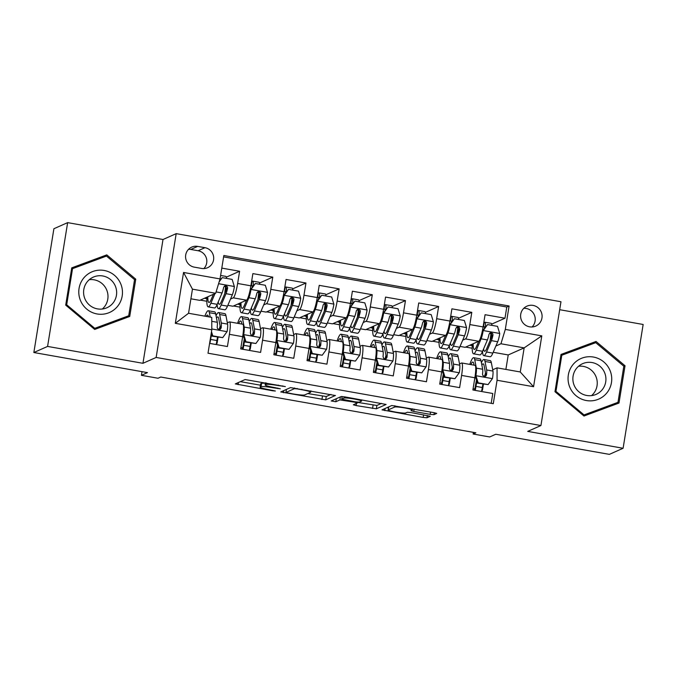 <?xml version="1.0" encoding="UTF-8"?>
<svg xmlns="http://www.w3.org/2000/svg" width="677" height="677" viewBox="0 0 677 677"><rect width="100%" height="100%" fill="white"/><g stroke="black" fill="none" stroke-linecap="round" stroke-linejoin="round"><path stroke-width="1.02" d="M285.364 386.584L245.074 379.552L235.317 383.901L272.679 390.798L275.361 391.01L268.955 389.673A10.697 1.041 -170.8 0 1 260.12 387.193A10.697 1.041 -170.8 0 1 260.264 387.066L261.068 386.702A10.697 1.041 -170.8 0 1 273.212 387.786L280.346 388.81L273.973 387.447A10.697 1.041 -170.8 0 1 265.139 384.968A10.697 1.041 -170.8 0 1 265.274 384.841L266.086 384.477A10.697 1.041 -170.8 0 1 278.23 385.551L285.364 386.584M533.078 305.412A10.9 10.73 66.1 0 0 520.681 317.411A10.9 10.73 66.1 0 0 535.769 326.077A10.9 10.73 66.1 0 0 533.078 305.412M532.054 326.974A10.9 10.73 66.1 0 0 523.77 308.314M430.166 414.332L433.957 414.671L436.733 413.419L433.965 412.648L391.755 405.515L381.997 409.864L423.184 417.438L426.975 417.768L430.31 416.27L411.108 412.589L407.309 412.251L405.684 412.97A8.945 0.872 -170.8 0 1 396.18 412.183A8.945 0.872 -170.8 0 1 388.141 410A8.945 0.872 -170.8 0 1 388.26 409.89L394.649 407.055A8.945 0.872 -170.8 0 1 404.152 407.842A8.945 0.872 -170.8 0 1 412.191 410.025A8.945 0.872 -170.8 0 1 412.073 410.135L410.964 410.651L413.723 411.421L430.166 414.332L430.538 412.039M47.585 346.421L142.949 363.304L163.005 239.506L67.641 222.631L47.585 346.421L33.85 352.522L147.459 372.629L141.417 375.312L158.003 378.248L160.745 377.03L475.872 432.798L473.121 434.016L489.708 436.953L495.75 434.262L609.359 454.369L623.102 448.267L643.15 324.478L559.684 309.702M142.949 363.304L156.142 357.448L540.923 425.537L527.73 431.393L623.102 448.267M335.428 395.546L290.492 387.591L280.743 391.941L325.713 399.853L335.437 395.444M344.915 396.891L386.102 404.457L376.344 408.815L356.11 405.565L353.352 404.795L357.371 402.959L354.613 402.189L339.913 399.921L335.809 401.74L331.222 400.962L341.123 396.553L344.915 396.891M33.85 352.522L53.898 228.733L67.641 222.631M491.663 324.131L504.974 318.224L485.079 314.695L483.099 326.915L469.83 324.562A13.625 2.006 100 0 1 465.463 338.923L462.704 340.15M458.49 318.266L471.81 312.351L451.906 308.83L449.926 321.042L436.657 318.689A13.625 2.006 100 0 1 432.29 333.05L429.531 334.277M425.317 312.393L438.637 306.478L418.733 302.957L416.753 315.169L403.492 312.825A13.625 2.006 100 0 1 399.125 327.186L396.367 328.404M392.152 306.52L405.464 300.613L385.56 297.085L383.588 309.304L370.319 306.952A13.625 2.006 100 0 1 365.952 321.313L363.194 322.54M358.979 300.656L372.299 294.74L352.395 291.22L350.415 303.431L337.146 301.079A13.625 2.006 100 0 1 332.779 315.44L330.021 316.667M325.806 294.783L339.126 288.867L319.222 285.347L317.242 297.558L303.973 295.214A13.625 2.006 100 0 1 299.606 309.575L296.848 310.794M292.633 288.91L305.953 283.003L286.049 279.474L284.069 291.694L270.808 289.341A13.625 2.006 100 0 1 266.442 303.702L263.683 304.929M259.469 283.045L272.78 277.13L252.876 273.61L250.905 285.821A13.625 2.006 100 0 1 246.538 300.182L232.913 306.232L227.836 305.327M209.599 343.383L227.421 346.539L229.401 334.328A13.625 2.006 100 0 0 229.571 321.888A13.625 2.006 100 0 0 229.368 321.922L227.337 322.827M229.571 321.888L242.84 324.241A13.625 2.006 100 0 1 242.662 336.681L240.69 348.892L260.594 352.412L262.566 340.201A13.625 2.006 100 0 0 262.744 327.761A13.625 2.006 100 0 0 262.541 327.795L260.501 328.692M262.744 327.761L276.013 330.105A13.625 2.006 -80 0 1 275.835 342.545L273.855 354.756L293.759 358.277L295.739 346.065A13.625 2.006 100 0 0 295.917 333.634A13.625 2.006 100 0 0 295.705 333.659L293.674 334.565M295.917 333.634L309.186 335.978A13.625 2.006 -80 0 1 309.008 348.418L307.028 360.629L326.932 364.15L328.912 351.938A13.625 2.006 100 0 0 329.09 339.499A13.625 2.006 100 0 0 328.878 339.532L326.847 340.438M329.09 339.499L342.35 341.851A13.625 2.006 -80 0 1 342.181 354.283L340.201 366.502L360.105 370.023L362.077 357.811A13.625 2.006 100 0 0 362.254 345.372A13.625 2.006 100 0 0 362.051 345.405L360.02 346.302M362.254 345.372L375.523 347.716A13.625 2.006 -80 0 1 375.346 360.156L373.374 372.367L393.269 375.887L395.25 363.676A13.625 2.006 100 0 0 395.427 351.245A13.625 2.006 100 0 0 395.224 351.27L393.185 352.175M395.427 351.245L408.696 353.589A13.625 2.006 -80 0 1 408.519 366.029L406.538 378.24L426.442 381.76L428.423 369.549A13.625 2.006 100 0 0 428.6 357.109A13.625 2.006 100 0 0 428.389 357.143L426.358 358.048M428.6 357.109L441.869 359.462A13.625 2.006 -80 0 1 441.692 371.893L439.712 384.113L459.615 387.633L461.596 375.422A13.625 2.006 100 0 0 461.765 362.982A13.625 2.006 100 0 0 461.562 363.016L459.531 363.913M483.099 326.915A13.625 2.006 -80 0 1 478.732 341.267L465.107 347.318L460.03 346.421M449.926 321.042A13.625 2.006 -80 0 1 445.559 335.403L431.934 341.453L426.857 340.548M416.753 315.169A13.625 2.006 -80 0 1 412.395 329.53L398.761 335.58L393.684 334.683M383.588 309.304A13.625 2.006 -80 0 1 379.222 323.657L365.597 329.707L360.511 328.81M350.415 303.431A13.625 2.006 -80 0 1 346.049 317.792L332.424 323.843L327.346 322.937M318.63 298.853A6.305 0.931 -80 0 0 318.3 297.237A6.305 0.931 -80 0 0 318.207 297.254L317.251 297.525A13.625 2.006 -80 0 1 312.876 311.919L299.251 317.97L294.173 317.073M284.069 291.694A13.625 2.006 -80 0 1 279.711 306.046L266.078 312.097L261 311.2M194.307 267.144L201.611 268.439A10.561 10.392 66.1 0 0 213.619 256.811A10.561 10.392 66.1 0 0 204.97 247.689L197.667 246.403A10.561 10.392 66.1 0 0 185.659 258.022A10.561 10.392 66.1 0 0 194.307 267.144M156.142 357.448L176.189 233.65L560.971 301.747L540.923 425.537M504.974 318.224L506.794 307.011L509.104 305.987L223.833 255.508L220.042 278.924L215.675 293.285L199.74 300.36L190.897 298.794M509.104 305.987L505.304 329.411L541.795 335.868L533.561 386.719L497.07 380.262L493.279 403.687L208.008 353.199L211.799 329.784L175.318 323.327L183.552 272.467L220.042 278.924M226.296 277.172L239.616 271.257L237.635 283.468A13.625 2.006 100 0 1 233.269 297.829L230.51 299.056M491.197 403.314L492.788 393.498L472.884 389.977L474.865 377.766A13.625 2.006 -80 0 0 475.034 365.326L461.765 362.982M272.78 277.13L270.808 289.341M305.953 283.003L303.973 295.214M339.126 288.867L337.146 301.079M372.299 294.74L370.319 306.952M405.464 300.613L403.492 312.825M438.637 306.478L436.657 318.689M471.81 312.351L469.83 324.562M506.794 307.011L223.605 256.896M239.616 271.257L221.794 268.109M505.888 369.422L508.224 354.951L524.159 347.876L500.946 343.764L495.877 346.015M508.224 354.951L493.194 352.294M215.675 293.285L192.454 289.172L188.553 313.265L211.774 317.378L211.799 329.784M163.005 239.506L176.189 233.65M473.392 432.358L473.121 434.016M142.009 371.665L141.417 375.312M492.695 369.786L497.045 367.856L520.258 371.969L524.159 347.876L541.795 335.868M432.493 341.208L439.009 342.359M399.32 335.335L405.836 336.486M366.147 329.462L372.663 330.621M332.974 323.598L339.499 324.748M299.809 317.725L306.326 318.875M266.636 311.852L273.153 313.011M233.463 305.987L239.98 307.138M200.29 300.114L206.815 301.265M465.658 347.073L472.182 348.232M225.356 292.236L226.279 286.523M204.412 298.286L206.832 298.709M216.327 343.704L217.072 343.374L218.062 337.231M219.306 329.572L219.534 328.184M216.42 343.256L217.072 343.374M237.585 304.151L240.005 304.582M258.521 298.108L259.452 292.396M250.321 289.028L250.845 289.121M249.5 349.569L250.245 349.239L251.235 343.104M252.479 335.445L252.699 334.057M240.902 347.589L242.628 347.893M249.593 349.129L250.245 349.239M282.766 355.002L283.409 355.112L284.408 348.977M285.643 341.318L285.872 339.93M274.067 353.462L275.801 353.766M282.673 355.442L283.409 355.112M291.694 303.973L292.616 298.261M283.494 294.901L284.018 294.986M270.758 310.024L273.178 310.455M315.931 360.866L316.582 360.985L317.581 354.841M318.816 347.183L319.045 345.795M307.24 359.326L308.974 359.639M315.837 361.315L316.582 360.985M324.867 309.846L325.789 304.134M316.667 300.766L317.183 300.859M303.931 315.897L306.351 316.32M349.104 366.739L349.755 366.849L350.745 360.714M351.989 353.055L352.209 351.668M340.413 365.199L342.139 365.504M349.01 367.179L349.755 366.849M358.04 315.719L358.962 310.007M349.84 306.639L350.356 306.732M337.095 321.761L339.515 322.193M382.277 372.612L382.928 372.722L383.918 366.587M385.162 358.928L385.382 357.541M373.577 371.072L375.312 371.377M382.183 373.052L382.928 372.722M391.204 321.583L392.135 315.871M383.004 312.512L383.529 312.596M370.268 327.634L372.688 328.066M415.45 378.477L416.093 378.595L417.091 372.452M418.327 364.793L418.555 363.405M406.75 376.937L408.485 377.25M415.356 378.925L416.093 378.595M424.377 327.456L425.3 321.744M416.177 318.376L416.702 318.469M403.441 333.507L405.861 333.93M448.614 384.35L449.266 384.46L450.264 378.325M451.5 370.666L451.728 369.278M439.923 382.81L441.658 383.114M448.521 384.79L449.266 384.46M457.55 333.329L458.473 327.617M449.35 324.249L449.866 324.342M436.614 339.372L439.034 339.803M481.787 390.223L482.439 390.333L483.429 384.197M484.673 376.539L484.893 375.151M473.096 388.683L474.822 388.987M497.07 380.262L497.045 367.856M481.694 390.663L482.439 390.333M500.946 343.764L505.304 329.411M490.715 339.194L491.646 333.482M482.523 330.122L483.039 330.207M469.779 345.245L472.199 345.676M192.454 289.172L183.552 272.467M188.553 313.265L175.318 323.327M533.561 386.719L520.258 371.969M203.845 268.583A10.561 10.392 66.1 0 0 198.099 250.744L190.804 249.449A10.561 10.392 66.1 0 0 188.561 249.297M94.695 329.437L129.722 316.464L135.764 279.178L106.771 254.874L71.745 267.855L65.703 305.132L94.695 329.437M625.032 365.766L596.039 341.462L561.013 354.435L554.971 391.721L583.963 416.025L618.99 403.052L625.032 365.766L623.822 366.308M127.445 317.31L127.615 316.244M105.231 256.541L104.461 255.898L71.711 268.033M104.461 255.898L106.771 254.874M134.554 279.719L135.764 279.178M616.713 403.89L616.891 402.823M594.499 343.129L593.737 342.486L560.979 354.621M593.737 342.486L596.039 341.462M265.401 383.317A10.697 1.041 -170.8 0 0 261.61 383.36L261.068 386.702M260.12 387.193L260.662 383.851A10.697 1.041 -170.8 0 1 260.806 383.715L261.61 383.36M240.369 381.642L260.442 385.196M307.764 393.565L326.255 396.51L330.96 394.42M285.787 389.681L286.346 389.774M297.118 388.894L294.461 388.657L285.906 392.474L292.557 393.853A10.697 1.041 -170.8 0 0 304.701 394.928L310.531 392.338A10.697 1.041 -170.8 0 0 310.667 392.211A10.697 1.041 -170.8 0 0 301.832 389.732L297.118 388.894L297.186 388.437M381.591 403.374L376.886 405.464L376.344 408.815M357.473 402.366L376.886 405.464M342.113 396.604L341.183 396.536M361.416 401.19A8.945 0.872 -170.8 0 0 361.535 401.08A8.945 0.872 -170.8 0 0 353.496 398.897A8.945 0.872 -170.8 0 0 343.992 398.11L341.699 399.151L355.366 401.85L359.165 402.189L361.416 401.19M387.049 407.596L388.488 407.859M213.416 294.283L211.199 299.479A21.63 3.182 100 0 1 208.939 302.484A21.63 3.182 100 0 1 207.814 296.771M215.007 293.581L210.894 303.22A26.056 3.834 100 0 1 208.169 306.842A26.056 3.834 100 0 1 206.9 297.178M219.492 280.727L222.208 277.638L232.152 279.398L234.386 286.676A9.021 1.329 100 0 1 232.329 294.791L227.48 306.156A26.056 3.834 100 0 1 224.756 309.778L218.451 308.67A26.056 3.834 -80 0 0 221.176 305.039L226.025 293.674A9.021 1.329 -80 0 0 227.616 288.106L227.43 286.752L225.796 285.686L224.51 286.049L223.63 287.395A9.021 1.329 100 0 1 222.048 292.972L217.199 304.337A26.056 3.834 100 0 1 214.474 307.959L208.169 306.842M226.414 278.382A10.73 1.574 -80 0 0 225.864 276.385L220.6 275.454M224.764 293.623A21.63 3.182 100 0 1 225.729 286.168M222.208 277.638L219.136 281.894M220.118 278.45A10.73 1.574 100 0 1 220.042 279.965M217.148 304.455A26.056 3.834 -80 0 0 218.451 308.67M224.502 286.058L226.82 288.453A4.595 0.677 100 0 1 226.338 289.925L221.489 301.299A21.63 3.182 100 0 1 219.221 304.303A21.63 3.182 100 0 1 218.231 301.908M211.495 331.679L212.773 335.851L222.725 337.62L227.125 331.51A9.021 1.329 -80 0 0 227.582 324.114L225.949 315.626A26.056 3.834 -80 0 0 224.891 313.679L218.595 312.562A26.056 3.834 -80 0 0 216.048 315.787M220.135 326.026A21.63 3.182 -80 0 0 219.17 329.572M217.52 337.138A21.63 3.182 -80 0 0 216.919 340.548A10.73 1.574 100 0 1 216.149 344.542M210.208 317.098L209.362 312.689A26.056 3.834 -80 0 0 208.313 310.743A26.056 3.834 -80 0 0 204.877 316.151M208.423 316.785L208.414 316.718A21.63 3.182 -80 0 0 207.534 315.101A21.63 3.182 -80 0 0 206.13 316.379M212.773 335.851L212.062 336.173L222.725 337.62M212.062 336.173L211.216 333.414M216.919 340.548L210.615 339.431A10.73 1.574 100 0 1 209.845 343.434M208.313 310.743L214.609 311.86A26.056 3.834 100 0 1 215.667 313.806L217.3 322.294A9.021 1.329 100 0 1 217.182 327.211L217.461 328.523L219.12 329.572L220.389 329.217L221.167 327.913A9.021 1.329 -80 0 0 221.277 322.997L219.644 314.509A26.056 3.834 -80 0 0 218.595 312.562M210.615 339.431A21.63 3.182 100 0 1 211.529 334.438M216.488 318.072A21.63 3.182 100 0 1 217.816 316.921A21.63 3.182 100 0 1 218.696 318.537L220.33 327.025A4.595 0.677 100 0 1 220.372 328.269L221.167 327.913M104.148 270.462A22.138 21.791 66.1 0 0 79.065 288.394A22.138 21.791 66.1 0 0 97.099 313.959A22.138 21.791 66.1 0 0 122.182 296.027A22.138 21.791 66.1 0 0 104.148 270.462M102.794 275.962A16.764 16.493 66.1 0 0 83.728 294.419A16.764 16.493 66.1 0 0 106.924 307.747A16.764 16.493 66.1 0 0 102.794 275.962M102.312 309.025A16.764 16.493 66.1 0 0 89.279 279.677M128.715 315.753L94.772 328.328L66.684 304.777L72.532 268.659L106.475 256.084L134.562 279.635L128.715 315.753L93.934 328.802M93.858 328.734L94.772 328.328M65.771 305.183L66.684 304.777M71.542 269.099L72.532 268.659M572.979 364.615A22.138 21.791 66.1 0 0 576.059 395.715A22.138 21.791 66.1 0 0 606.804 392.973A22.138 21.791 66.1 0 0 603.723 361.865A22.138 21.791 66.1 0 0 572.979 364.615M576.592 368.28A16.764 16.493 66.1 0 0 596.192 394.336A16.764 16.493 66.1 0 0 602.513 368.99A16.764 16.493 66.1 0 0 576.592 368.28M591.58 395.605A16.764 16.493 66.1 0 0 578.547 366.265M617.983 402.341L584.039 414.916L555.952 391.365L561.8 355.239L595.743 342.672L623.83 366.215L617.983 402.341L583.202 415.39M583.125 415.323L584.039 414.916M555.038 391.771L555.952 391.365M560.81 355.679L561.8 355.239M250.312 310.328A26.056 3.834 -80 0 0 251.624 314.534L257.929 315.651A26.056 3.834 100 0 0 260.653 312.029L265.502 300.656A9.021 1.329 100 0 0 267.559 292.549L265.325 285.271L255.373 283.511L250.972 289.612A9.021 1.329 100 0 1 248.916 297.728L244.067 309.093A26.056 3.834 100 0 1 241.342 312.715A26.056 3.834 100 0 1 240.073 303.051M250.972 289.612L250.262 289.934A4.595 0.677 100 0 1 249.229 293.979L249.102 294.267M246.589 300.148L244.372 305.344A21.63 3.182 100 0 1 242.112 308.357A21.63 3.182 100 0 1 240.987 302.644M259.587 284.255A10.73 1.574 -80 0 0 259.037 282.25L252.733 281.133A10.73 1.574 100 0 1 253.206 285.838M257.929 299.488A21.63 3.182 100 0 1 258.902 292.032M250.262 289.934L255.373 283.511M252.293 287.116A6.305 0.931 -80 0 0 251.962 285.499A6.305 0.931 -80 0 0 251.869 285.508L250.905 285.779M251.616 281.429L252.572 281.158A10.73 1.574 100 0 1 252.733 281.133M251.624 314.534A26.056 3.834 -80 0 0 254.349 310.912L259.198 299.547A9.021 1.329 -80 0 0 260.78 293.97L260.603 292.625L258.969 291.559L257.683 291.914L256.803 293.268A9.021 1.329 100 0 1 255.221 298.836L250.372 310.21A26.056 3.834 100 0 1 247.647 313.832L241.342 312.715M257.666 291.931L259.993 294.326A4.595 0.677 100 0 1 259.511 295.798L254.654 307.172A21.63 3.182 100 0 1 252.394 310.176A21.63 3.182 100 0 1 251.404 307.781M283.485 316.193A26.056 3.834 -80 0 0 284.797 320.407L291.093 321.524A26.056 3.834 100 0 0 293.818 317.894L298.675 306.529A9.021 1.329 100 0 0 300.732 298.422L298.498 291.135L288.546 289.375L284.145 295.485A9.021 1.329 100 0 1 282.089 303.592L277.231 314.966A26.056 3.834 100 0 1 274.515 318.588A26.056 3.834 100 0 1 273.246 308.924M284.145 295.485L283.435 295.798A4.595 0.677 100 0 1 282.394 299.852L282.275 300.139M279.762 306.021L277.545 311.217A21.63 3.182 100 0 1 275.285 314.23A21.63 3.182 100 0 1 274.151 308.517M292.76 290.12A10.73 1.574 -80 0 0 292.21 288.123L285.906 287.006A10.73 1.574 100 0 1 286.379 291.711M291.102 305.361A21.63 3.182 100 0 1 292.066 297.905M283.435 295.798L288.546 289.375M285.466 292.98A6.305 0.931 -80 0 0 285.135 291.364A6.305 0.931 -80 0 0 285.034 291.381L284.078 291.652M284.78 287.302L285.745 287.031A10.73 1.574 100 0 1 285.906 287.006M284.797 320.407A26.056 3.834 -80 0 0 287.522 316.785L292.371 305.412A9.021 1.329 -80 0 0 293.953 299.843L293.767 298.489L292.142 297.431L290.856 297.787L289.976 299.141A9.021 1.329 100 0 1 288.394 304.709L283.536 316.074A26.056 3.834 100 0 1 280.811 319.705L274.515 318.588M290.839 297.795L293.166 300.19A4.595 0.677 100 0 1 292.676 301.671L287.827 313.036A21.63 3.182 100 0 1 285.567 316.049A21.63 3.182 100 0 1 284.577 313.646M316.658 322.066A26.056 3.834 -80 0 0 317.962 326.28L324.266 327.389A26.056 3.834 100 0 0 326.991 323.767L331.84 312.402A9.021 1.329 100 0 0 333.905 304.286L331.671 297.008L321.719 295.248L317.318 301.35A9.021 1.329 100 0 1 315.262 309.465L310.404 320.83A26.056 3.834 100 0 1 307.68 324.452A26.056 3.834 100 0 1 306.41 314.788M317.318 301.35L316.599 301.671A4.595 0.677 100 0 1 315.567 305.716L315.44 306.012M312.935 311.894L310.718 317.09A21.63 3.182 100 0 1 308.458 320.094A21.63 3.182 100 0 1 307.324 314.382M325.925 295.993A10.73 1.574 -80 0 0 325.375 293.996L319.079 292.879A10.73 1.574 100 0 1 319.552 297.575M324.275 311.234A21.63 3.182 100 0 1 325.239 303.778M316.599 301.671L321.719 295.248M317.953 293.175L318.909 292.904A10.73 1.574 100 0 1 319.079 292.879M317.962 326.28A26.056 3.834 -80 0 0 320.686 322.65L325.544 311.285A9.021 1.329 -80 0 0 327.126 305.716L326.94 304.362L325.315 303.296L324.021 303.66L323.141 305.005A9.021 1.329 100 0 1 321.558 310.582L316.709 321.947A26.056 3.834 100 0 1 313.984 325.569L307.68 324.452M324.012 303.668L326.331 306.063A4.595 0.677 100 0 1 325.849 307.536L321 318.909A21.63 3.182 100 0 1 318.74 321.913A21.63 3.182 100 0 1 317.741 319.519M349.831 327.939A26.056 3.834 -80 0 0 351.135 332.145L357.439 333.262A26.056 3.834 100 0 0 360.164 329.64L365.013 318.266A9.021 1.329 100 0 0 367.069 310.159L364.835 302.881L354.892 301.121L350.483 307.223A9.021 1.329 100 0 1 348.427 315.33L343.577 326.703A26.056 3.834 100 0 1 340.853 330.325A26.056 3.834 100 0 1 339.583 320.661M350.483 307.223L349.772 307.544A4.595 0.677 100 0 1 348.74 311.589L348.613 311.877M346.099 317.758L343.882 322.954A21.63 3.182 100 0 1 341.623 325.967A21.63 3.182 100 0 1 340.497 320.255M359.098 301.866A10.73 1.574 -80 0 0 358.548 299.86L352.243 298.743A10.73 1.574 100 0 1 352.725 303.448M357.448 317.098A21.63 3.182 100 0 1 358.412 309.643M349.772 307.544L354.892 301.121M351.803 304.726A6.305 0.931 -80 0 0 351.473 303.11A6.305 0.931 -80 0 0 351.38 303.118L350.424 303.389M351.126 299.039L352.082 298.769A10.73 1.574 100 0 1 352.243 298.743M351.135 332.145A26.056 3.834 -80 0 0 353.859 328.523L358.708 317.158A9.021 1.329 -80 0 0 360.299 311.581L360.113 310.235L358.48 309.169L357.194 309.524L356.314 310.878A9.021 1.329 100 0 1 354.731 316.447L349.882 327.82A26.056 3.834 100 0 1 347.157 331.442L340.853 330.325M357.185 309.541L359.504 311.936A4.595 0.677 100 0 1 359.022 313.409L354.173 324.782A21.63 3.182 100 0 1 351.905 327.786A21.63 3.182 100 0 1 350.914 325.392M245.946 341.724L245.235 342.046L243.051 334.946L243.712 334.446L245.946 341.724L255.898 343.484L260.298 337.383A9.021 1.329 -80 0 0 260.755 329.987L259.113 321.499A26.056 3.834 -80 0 0 258.064 319.544L251.759 318.435A26.056 3.834 -80 0 0 249.212 321.651M253.308 331.891A21.63 3.182 -80 0 0 252.343 335.445M250.693 343.011A21.63 3.182 -80 0 0 250.092 346.412A10.73 1.574 100 0 1 249.314 350.415M243.001 334.768A4.595 0.677 -80 0 0 243.263 332.263M243.712 334.446A9.021 1.329 -80 0 0 244.169 327.05L242.535 318.562A26.056 3.834 -80 0 0 241.477 316.616A26.056 3.834 -80 0 0 237.593 323.31M241.867 324.063L241.579 322.59A21.63 3.182 -80 0 0 240.707 320.974A21.63 3.182 -80 0 0 238.659 323.496M245.235 342.046L255.898 343.484M242.315 349.18A6.305 0.931 -80 0 0 243.085 345.549A26.056 3.834 -80 0 1 244.295 338.982M250.092 346.412L243.788 345.304A10.73 1.574 100 0 1 243.018 349.298M241.477 316.616L247.782 317.725A26.056 3.834 100 0 1 248.831 319.679L250.473 328.167A9.021 1.329 100 0 1 250.355 333.084L251.065 334.92L252.293 335.437L253.562 335.09L254.332 333.786A9.021 1.329 -80 0 0 254.45 328.87L252.817 320.382A26.056 3.834 -80 0 0 251.759 318.435M243.788 345.304A21.63 3.182 100 0 1 244.702 340.303M249.652 323.945A21.63 3.182 100 0 1 250.989 322.794A21.63 3.182 100 0 1 251.861 324.41L253.503 332.898A4.595 0.677 100 0 1 253.545 334.142L254.332 333.786M279.119 347.597L278.399 347.91L276.165 340.633L276.885 340.319L279.119 347.597L289.071 349.357L293.471 343.256A9.021 1.329 -80 0 0 293.92 335.851L292.286 327.363A26.056 3.834 -80 0 0 291.237 325.417L284.932 324.3A26.056 3.834 -80 0 0 282.385 327.524M286.481 337.764A21.63 3.182 -80 0 0 285.516 341.31M283.866 348.875A21.63 3.182 -80 0 0 283.265 352.285A10.73 1.574 100 0 1 282.487 356.288M276.165 340.633A4.595 0.677 -80 0 0 276.436 338.136M276.885 340.319A9.021 1.329 -80 0 0 277.342 332.915L275.7 324.427A26.056 3.834 -80 0 0 274.65 322.48A26.056 3.834 -80 0 0 270.766 329.183M275.04 329.936L274.752 328.455A21.63 3.182 -80 0 0 273.88 326.839A21.63 3.182 -80 0 0 271.832 329.369M278.399 347.91L289.071 349.357M275.488 355.044A6.305 0.931 -80 0 0 276.258 351.422A26.056 3.834 -80 0 1 277.46 344.855M283.265 352.285L276.961 351.168A10.73 1.574 100 0 1 276.182 355.171M274.65 322.48L280.955 323.598A26.056 3.834 100 0 1 282.004 325.544L283.638 334.032A9.021 1.329 100 0 1 283.528 338.957L284.238 340.785L285.466 341.31L286.735 340.963L287.505 339.659A9.021 1.329 -80 0 0 287.623 334.734L285.982 326.246A26.056 3.834 -80 0 0 284.932 324.3M276.961 351.168A21.63 3.182 100 0 1 277.866 346.175M282.825 329.817A21.63 3.182 100 0 1 284.162 328.658A21.63 3.182 100 0 1 285.034 330.283L286.667 338.771A4.595 0.677 100 0 1 286.718 340.006L287.505 339.659M312.292 353.462L311.572 353.783L309.338 346.506L310.058 346.184L312.292 353.462L322.235 355.23L326.636 349.12A9.021 1.329 -80 0 0 327.093 341.724L325.459 333.236A26.056 3.834 -80 0 0 324.41 331.29L318.105 330.173A26.056 3.834 -80 0 0 315.558 333.389M319.646 343.637A21.63 3.182 -80 0 0 318.681 347.183M317.031 354.748A21.63 3.182 -80 0 0 316.43 358.158A10.73 1.574 100 0 1 315.66 362.153M309.338 346.506A4.595 0.677 -80 0 0 309.601 344.009M310.058 346.184A9.021 1.329 -80 0 0 310.506 338.788L308.873 330.3A26.056 3.834 -80 0 0 307.823 328.353A26.056 3.834 -80 0 0 303.939 335.047M308.204 335.809L307.925 334.328A21.63 3.182 -80 0 0 307.053 332.712A21.63 3.182 -80 0 0 304.997 335.242M311.572 353.783L322.235 355.23M308.661 360.917A6.305 0.931 -80 0 0 309.423 357.287A26.056 3.834 -80 0 1 310.633 350.72M316.43 358.158L310.134 357.041A10.73 1.574 100 0 1 309.355 361.044M307.823 328.353L314.12 329.471A26.056 3.834 100 0 1 315.177 331.417L316.811 339.905A9.021 1.329 100 0 1 316.692 344.821L317.411 346.658L318.639 347.183L319.899 346.827L320.678 345.524A9.021 1.329 -80 0 0 320.788 340.607L319.155 332.119A26.056 3.834 -80 0 0 318.105 330.173M310.134 357.041A21.63 3.182 100 0 1 311.039 352.048M315.998 335.682A21.63 3.182 100 0 1 317.335 334.531A21.63 3.182 100 0 1 318.207 336.147L319.84 344.635A4.595 0.677 100 0 1 319.882 345.879L320.678 345.524M345.456 359.335L344.745 359.656L342.511 352.378L343.222 352.057L345.456 359.335L355.408 361.095L359.809 354.993A9.021 1.329 -80 0 0 360.266 347.597L358.632 339.109A26.056 3.834 -80 0 0 357.574 337.154L351.278 336.046A26.056 3.834 -80 0 0 348.731 339.262M352.819 349.501A21.63 3.182 -80 0 0 351.854 353.055M350.204 360.621A21.63 3.182 -80 0 0 349.603 364.023A10.73 1.574 100 0 1 348.824 368.026M342.511 352.378A4.595 0.677 -80 0 0 342.774 349.874M343.222 352.057A9.021 1.329 -80 0 0 343.679 344.661L342.046 336.173A26.056 3.834 -80 0 0 340.988 334.226A26.056 3.834 -80 0 0 337.112 340.92M341.377 341.673L341.09 340.201A21.63 3.182 -80 0 0 340.218 338.585A21.63 3.182 -80 0 0 338.17 341.106M344.745 359.656L355.408 361.095M341.826 366.79A6.305 0.931 -80 0 0 342.596 363.16A26.056 3.834 -80 0 1 343.806 356.593M349.603 364.023L343.298 362.914A10.73 1.574 100 0 1 342.528 366.909M340.988 334.226L347.293 335.335A26.056 3.834 100 0 1 348.35 337.29L349.984 345.778A9.021 1.329 100 0 1 349.865 350.694L350.576 352.531L351.803 353.047L353.072 352.7L353.851 351.397A9.021 1.329 -80 0 0 353.961 346.48L352.328 337.992A26.056 3.834 -80 0 0 351.278 336.046M343.298 362.914A21.63 3.182 100 0 1 344.212 357.913M349.171 341.555A21.63 3.182 100 0 1 350.5 340.404A21.63 3.182 100 0 1 351.38 342.02L353.013 350.508A4.595 0.677 100 0 1 353.055 351.752L353.851 351.397M382.996 333.803A26.056 3.834 -80 0 0 384.308 338.018L390.612 339.135A26.056 3.834 100 0 0 393.337 335.504L398.186 324.139A9.021 1.329 100 0 0 400.242 316.032L398.008 308.746L388.056 306.986L383.656 313.096A9.021 1.329 100 0 1 381.6 321.203L376.75 332.576A26.056 3.834 100 0 1 374.026 336.198A26.056 3.834 100 0 1 372.756 326.534M383.656 313.096L382.945 313.409A4.595 0.677 100 0 1 381.904 317.462L381.786 317.75M379.272 323.631L377.055 328.827A21.63 3.182 100 0 1 374.796 331.84A21.63 3.182 100 0 1 373.662 326.128M392.271 307.73A10.73 1.574 -80 0 0 391.721 305.733L385.416 304.616A10.73 1.574 100 0 1 385.89 309.321M390.612 322.971A21.63 3.182 100 0 1 391.585 315.516M382.945 313.409L388.056 306.986M384.976 310.591A6.305 0.931 -80 0 0 384.646 308.974A6.305 0.931 -80 0 0 384.553 308.991L383.588 309.262M384.299 304.912L385.255 304.642A10.73 1.574 100 0 1 385.416 304.616M384.308 338.018A26.056 3.834 -80 0 0 387.032 334.396L391.881 323.022A9.021 1.329 -80 0 0 393.464 317.454L393.286 316.1L391.653 315.042L390.367 315.397L389.487 316.751A9.021 1.329 100 0 1 387.904 322.32L383.047 333.685A26.056 3.834 100 0 1 380.33 337.315L374.026 336.198M390.35 315.406L392.677 317.801A4.595 0.677 100 0 1 392.195 319.282L387.337 330.647A21.63 3.182 100 0 1 385.078 333.659A21.63 3.182 100 0 1 384.087 331.256M378.629 365.208L377.918 365.521L375.735 358.429L376.395 357.93L378.629 365.208L388.581 366.968L392.982 360.866A9.021 1.329 -80 0 0 393.439 353.462L391.797 344.974A26.056 3.834 -80 0 0 390.747 343.027L384.443 341.91A26.056 3.834 -80 0 0 381.896 345.135M385.992 355.374A21.63 3.182 -80 0 0 385.027 358.92M383.377 366.485A21.63 3.182 -80 0 0 382.776 369.896A10.73 1.574 100 0 1 381.997 373.899M375.684 358.243A4.595 0.677 -80 0 0 375.947 355.747M376.395 357.93A9.021 1.329 -80 0 0 376.852 350.525L375.21 342.037A26.056 3.834 -80 0 0 374.161 340.091A26.056 3.834 -80 0 0 370.277 346.793M374.55 347.546L374.263 346.065A21.63 3.182 -80 0 0 373.391 344.449A21.63 3.182 -80 0 0 371.343 346.979M377.918 365.521L388.581 366.968M374.999 372.655A6.305 0.931 -80 0 0 375.769 369.033A26.056 3.834 -80 0 1 376.979 362.466M382.776 369.896L376.471 368.779A10.73 1.574 100 0 1 375.693 372.782M374.161 340.091L380.466 341.208A26.056 3.834 100 0 1 381.515 343.154L383.157 351.642A9.021 1.329 100 0 1 383.038 356.567L383.749 358.395L384.976 358.92L386.245 358.573L387.016 357.27A9.021 1.329 -80 0 0 387.134 352.345L385.501 343.857A26.056 3.834 -80 0 0 384.443 341.91M376.471 368.779A21.63 3.182 100 0 1 377.385 363.786M382.336 347.428A21.63 3.182 100 0 1 383.673 346.269A21.63 3.182 100 0 1 384.544 347.885L386.186 356.381A4.595 0.677 100 0 1 386.228 357.617L387.016 357.27M416.169 339.676A26.056 3.834 -80 0 0 417.481 343.891L423.777 344.999A26.056 3.834 100 0 0 426.502 341.377L431.359 330.012A9.021 1.329 100 0 0 433.415 321.897L431.181 314.619L421.229 312.859L416.829 318.96A9.021 1.329 100 0 1 414.773 327.076L409.915 338.441A26.056 3.834 100 0 1 407.199 342.063A26.056 3.834 100 0 1 405.929 332.399M416.829 318.96L416.11 319.282A4.595 0.677 100 0 1 415.077 323.327L414.959 323.623M412.445 329.504L410.228 334.7A21.63 3.182 100 0 1 407.969 337.705A21.63 3.182 100 0 1 406.835 331.992M425.444 313.603A10.73 1.574 -80 0 0 424.885 311.606L418.589 310.489A10.73 1.574 100 0 1 419.063 315.186M423.785 328.844A21.63 3.182 100 0 1 424.75 321.389M416.11 319.282L421.229 312.859M418.141 316.464A6.305 0.931 -80 0 0 417.819 314.847A6.305 0.931 -80 0 0 417.717 314.864L416.761 315.135M417.464 310.785L418.428 310.515A10.73 1.574 100 0 1 418.589 310.489M417.481 343.891A26.056 3.834 -80 0 0 420.205 340.26L425.054 328.895A9.021 1.329 -80 0 0 426.637 323.327L426.451 321.973L424.826 320.906L423.54 321.27L422.66 322.616A9.021 1.329 100 0 1 421.069 328.193L416.22 339.558A26.056 3.834 100 0 1 413.495 343.18L407.199 342.063M423.523 321.279L425.85 323.674A4.595 0.677 100 0 1 425.359 325.146L420.51 336.52A21.63 3.182 100 0 1 418.251 339.524A21.63 3.182 100 0 1 417.26 337.129M411.802 371.072L411.083 371.394L408.849 364.116L409.568 363.794L411.802 371.072L421.754 372.841L426.155 366.731A9.021 1.329 -80 0 0 426.603 359.335L424.97 350.847A26.056 3.834 -80 0 0 423.92 348.9L417.616 347.783A26.056 3.834 -80 0 0 415.069 350.999M419.156 361.247A21.63 3.182 -80 0 0 418.2 364.793M416.55 372.358A21.63 3.182 -80 0 0 415.94 375.769A10.73 1.574 100 0 1 415.17 379.763M408.849 364.116A4.595 0.677 -80 0 0 409.12 361.62M409.568 363.794A9.021 1.329 -80 0 0 410.017 356.398L408.383 347.91A26.056 3.834 -80 0 0 407.334 345.964A26.056 3.834 -80 0 0 403.45 352.658M407.723 353.419L407.436 351.938A21.63 3.182 -80 0 0 406.564 350.322A21.63 3.182 -80 0 0 404.516 352.852M411.083 371.394L421.754 372.841M408.172 378.528A6.305 0.931 -80 0 0 408.942 374.897A26.056 3.834 -80 0 1 410.144 368.33M415.94 375.769L409.644 374.652A10.73 1.574 100 0 1 408.866 378.655M407.334 345.964L413.639 347.081A26.056 3.834 100 0 1 414.688 349.027L416.321 357.515A9.021 1.329 100 0 1 416.211 362.432L416.49 363.744L418.149 364.793L419.418 364.438L420.189 363.134A9.021 1.329 -80 0 0 420.307 358.218L418.665 349.73A26.056 3.834 -80 0 0 417.616 347.783M409.644 374.652A21.63 3.182 100 0 1 410.55 369.659M415.509 353.292A21.63 3.182 100 0 1 416.846 352.142A21.63 3.182 100 0 1 417.717 353.758L419.351 362.246A4.595 0.677 100 0 1 419.401 363.49L420.189 363.134M449.342 345.549A26.056 3.834 -80 0 0 450.645 349.755L456.95 350.872A26.056 3.834 100 0 0 459.675 347.25L464.524 335.877A9.021 1.329 100 0 0 466.588 327.77L464.354 320.492L454.402 318.732L450.002 324.833A9.021 1.329 100 0 1 447.937 332.94L443.088 344.314A26.056 3.834 100 0 1 440.363 347.936A26.056 3.834 100 0 1 439.094 338.272M450.002 324.833L449.283 325.155A4.595 0.677 100 0 1 448.25 329.2L448.123 329.487M445.618 335.369L443.401 340.565A21.63 3.182 100 0 1 441.133 343.577A21.63 3.182 100 0 1 440.008 337.865M458.608 319.476A10.73 1.574 -80 0 0 458.058 317.471L451.754 316.354A10.73 1.574 100 0 1 452.236 321.059M456.958 334.709A21.63 3.182 100 0 1 457.923 327.253M449.283 325.155L454.402 318.732M451.314 322.337A6.305 0.931 -80 0 0 450.984 320.72A6.305 0.931 -80 0 0 450.89 320.729L449.934 321M450.637 316.65L451.593 316.379A10.73 1.574 100 0 1 451.754 316.354M450.645 349.755A26.056 3.834 -80 0 0 453.37 346.133L458.227 334.768A9.021 1.329 -80 0 0 459.81 329.191L459.218 327.304L457.999 326.779L456.704 327.135L455.824 328.489A9.021 1.329 100 0 1 454.242 334.057L449.393 345.431A26.056 3.834 100 0 1 446.668 349.053L440.363 347.936M456.696 327.152L459.014 329.547A4.595 0.677 100 0 1 458.532 331.019L453.683 342.384A21.63 3.182 100 0 1 451.424 345.397A21.63 3.182 100 0 1 450.425 343.002M444.967 376.945L444.256 377.267L442.022 369.989L442.741 369.667L444.967 376.945L454.919 378.705L459.319 372.604A9.021 1.329 -80 0 0 459.776 365.208L458.143 356.72A26.056 3.834 -80 0 0 457.093 354.765L450.789 353.656A26.056 3.834 -80 0 0 448.242 356.872M452.329 367.112A21.63 3.182 -80 0 0 451.364 370.666M449.714 378.231A21.63 3.182 -80 0 0 449.113 381.633A10.73 1.574 100 0 1 448.343 385.636M442.022 369.989A4.595 0.677 -80 0 0 442.284 367.484M442.741 369.667A9.021 1.329 -80 0 0 443.19 362.271L441.556 353.783A26.056 3.834 -80 0 0 440.507 351.837A26.056 3.834 -80 0 0 436.623 358.531M440.888 359.284L440.609 357.811A21.63 3.182 -80 0 0 439.737 356.195A21.63 3.182 -80 0 0 437.68 358.717M444.256 377.267L454.919 378.705M441.345 384.401A6.305 0.931 -80 0 0 442.106 380.77A26.056 3.834 -80 0 1 443.317 374.203M449.113 381.633L442.809 380.525A10.73 1.574 100 0 1 442.039 384.519M440.507 351.837L446.803 352.945A26.056 3.834 100 0 1 447.861 354.9L449.494 363.388A9.021 1.329 100 0 1 449.376 368.305L450.087 370.141L451.322 370.657L452.583 370.311L453.362 369.007A9.021 1.329 -80 0 0 453.472 364.091L451.838 355.603A26.056 3.834 -80 0 0 450.789 353.656M442.809 380.525A21.63 3.182 100 0 1 443.723 375.523M448.682 359.165A21.63 3.182 100 0 1 450.019 358.015A21.63 3.182 100 0 1 450.89 359.631L452.524 368.119A4.595 0.677 100 0 1 452.566 369.363L453.362 369.007M482.515 351.414A26.056 3.834 -80 0 0 483.818 355.628L490.123 356.745A26.056 3.834 100 0 0 492.848 353.115L497.697 341.75A9.021 1.329 100 0 0 499.753 333.643L497.519 326.356L487.567 324.596L483.166 330.706A9.021 1.329 100 0 1 481.11 338.813L476.261 350.187A26.056 3.834 100 0 1 473.536 353.809A26.056 3.834 100 0 1 472.267 344.144M483.166 330.706L482.456 331.019A4.595 0.677 100 0 1 481.423 335.073L481.296 335.36M478.783 341.242L476.566 346.438A21.63 3.182 100 0 1 474.306 349.45A21.63 3.182 100 0 1 473.181 343.738M491.781 325.341A10.73 1.574 -80 0 0 491.231 323.344L484.927 322.227A10.73 1.574 100 0 1 485.409 326.932M490.131 340.582A21.63 3.182 100 0 1 491.096 333.126M482.456 331.019L487.567 324.596M484.487 328.201A6.305 0.931 -80 0 0 484.157 326.585A6.305 0.931 -80 0 0 484.063 326.602L483.107 326.873M483.81 322.523L484.766 322.252A10.73 1.574 100 0 1 484.927 322.227M483.818 355.628A26.056 3.834 -80 0 0 486.543 352.006L491.392 340.633A9.021 1.329 -80 0 0 492.974 335.064L492.797 333.71L491.163 332.652L489.877 333.008L488.997 334.362A9.021 1.329 100 0 1 487.415 339.93L482.566 351.295A26.056 3.834 100 0 1 479.841 354.926L473.536 353.809M489.869 333.016L492.187 335.411A4.595 0.677 100 0 1 491.705 336.892L486.856 348.257A21.63 3.182 100 0 1 484.588 351.27A21.63 3.182 100 0 1 483.598 348.867M478.14 382.818L477.429 383.131L475.195 375.853L475.906 375.54L478.14 382.818L488.092 384.578L492.492 378.477A9.021 1.329 -80 0 0 492.949 371.072L491.316 362.584A26.056 3.834 -80 0 0 490.258 360.638L483.962 359.521A26.056 3.834 -80 0 0 481.406 362.745M485.502 372.985A21.63 3.182 -80 0 0 484.537 376.53M482.887 384.096A21.63 3.182 -80 0 0 482.286 387.506A10.73 1.574 100 0 1 481.508 391.509M475.195 375.853A4.595 0.677 -80 0 0 475.457 373.357M475.906 375.54A9.021 1.329 -80 0 0 476.363 368.136L474.729 359.648A26.056 3.834 -80 0 0 473.672 357.701A26.056 3.834 -80 0 0 469.796 364.404M474.061 365.157L473.773 363.676A21.63 3.182 -80 0 0 472.901 362.06A21.63 3.182 -80 0 0 470.853 364.59M477.429 383.131L488.092 384.578M474.509 390.265A6.305 0.931 -80 0 0 475.279 386.643A26.056 3.834 -80 0 1 476.49 380.076M482.286 387.506L475.982 386.389A10.73 1.574 100 0 1 475.212 390.392M473.672 357.701L479.976 358.818A26.056 3.834 100 0 1 481.025 360.765L482.667 369.253A9.021 1.329 100 0 1 482.549 374.169L482.828 375.481L484.487 376.53L485.756 376.184L486.526 374.88A9.021 1.329 -80 0 0 486.645 369.955L485.011 361.467A26.056 3.834 -80 0 0 483.962 359.521M475.982 386.389A21.63 3.182 100 0 1 476.896 381.396M481.855 365.038A21.63 3.182 100 0 1 483.183 363.879A21.63 3.182 100 0 1 484.063 365.495L485.697 373.983A4.595 0.677 100 0 1 485.739 375.227L486.526 374.88M478.732 341.267L465.463 338.923M445.559 335.403L432.29 333.05M412.395 329.53L399.125 327.186M379.222 323.657L365.952 321.313M346.049 317.792L332.779 315.44M312.876 311.919L299.606 309.575M279.711 306.046L266.442 303.702M246.538 300.182L233.269 297.829M242.662 336.681L229.401 334.328M474.865 377.766L461.596 375.422M441.692 371.893L428.423 369.549M408.519 366.029L395.25 363.676M375.346 360.156L362.077 357.811M342.181 354.283L328.912 351.938M309.008 348.418L295.739 346.065M275.835 342.545L262.566 340.201M250.905 285.821L237.635 283.468M190.804 249.449L197.667 246.403M198.099 250.744L204.97 247.689M278.306 385.103L278.23 385.551M266.332 382.979L266.086 384.477M265.596 382.852L265.274 384.841M277.765 388.116L277.688 388.573M273.288 387.32L273.212 387.786M260.806 383.715L260.264 387.066M272.746 390.341L272.679 390.798M238.431 382.497L238.084 384.68M282.783 385.89L282.707 386.347M326.255 396.51L325.713 399.853M322.464 396.172L321.922 399.515M283.858 390.536L283.502 392.719M294.571 387.98L294.461 388.657M285.906 392.474L286.405 389.41L285.939 392.448M301.908 389.275L301.832 389.732M373.095 405.134L372.553 408.476M356.466 403.39L356.11 405.565M354.689 401.732L354.613 402.189M343.781 399.794L343.704 400.259M340.404 396.866L339.913 399.921M336.308 398.694L335.809 401.74M344.212 396.773L343.992 398.11M342.164 396.527L341.741 399.108M414.096 409.128L413.723 411.421M394.869 405.735L394.649 407.055M388.759 406.843L388.26 409.89M427.348 415.458L426.975 417.768M423.607 414.798L423.184 417.438M385.111 408.459L384.764 410.634M434.279 412.699L433.957 414.671M234.335 286.498L218.586 283.705M217.199 304.337L210.894 303.22M227.48 306.156L221.176 305.039M222.048 292.972L216.09 291.914M232.329 294.791L226.025 293.674M226.82 288.453L227.616 288.106M211.799 328.971L227.015 331.662M219.644 314.509L225.949 315.626M209.362 312.689L215.667 313.806M221.277 322.997L227.582 324.114M211.783 321.321L217.3 322.294M267.508 292.362L251.082 289.46M251.065 288.817L250.388 288.698M250.372 310.21L244.067 309.093M260.653 312.029L254.349 310.912M255.221 298.836L248.916 297.728M265.502 300.656L259.198 299.547M259.993 294.326L260.78 293.97M251.311 285.753L252.022 281.404M300.673 298.235L284.255 295.333M284.23 294.69L283.561 294.563M283.536 316.074L277.231 314.966M293.818 317.894L287.522 316.785M288.394 304.709L282.089 303.592M298.675 306.529L292.371 305.412M293.166 300.19L293.953 299.843M284.484 291.626L285.186 287.276M333.846 304.108L317.428 301.197M317.403 300.554L316.734 300.436M316.709 321.947L310.404 320.83M326.991 323.767L320.686 322.65M321.558 310.582L315.262 309.465M331.84 312.402L325.544 311.285M326.331 306.063L327.126 305.716M317.657 297.499L318.359 293.149M367.019 309.973L350.593 307.07M350.576 306.427L349.899 306.309M349.882 327.82L343.577 326.703M360.164 329.64L353.859 328.523M354.731 316.447L348.427 315.33M365.013 318.266L358.708 317.158M359.504 311.936L360.299 311.581M350.83 303.364L351.532 299.014M243.771 334.633L260.188 337.535M252.817 320.382L259.113 321.499M242.535 318.562L248.831 319.679M254.45 328.87L260.755 329.987M244.169 327.05L250.473 328.167M276.944 340.497L293.361 343.408M285.982 326.246L292.286 327.363M275.7 324.427L282.004 325.544M287.623 334.734L293.92 335.851M277.342 332.915L283.638 334.032M310.108 346.37L326.534 349.273M319.155 332.119L325.459 333.236M308.873 330.3L315.177 331.417M320.788 340.607L327.093 341.724M310.506 338.788L316.811 339.905M343.281 352.243L359.699 355.146M352.328 337.992L358.632 339.109M342.046 336.173L348.35 337.29M353.961 346.48L360.266 347.597M343.679 344.661L349.984 345.778M400.183 315.846L383.766 312.943M383.749 312.3L383.072 312.173M383.047 333.685L376.75 332.576M393.337 335.504L387.032 334.396M387.904 322.32L381.6 321.203M398.186 324.139L391.881 323.022M392.677 317.801L393.464 317.454M383.994 309.237L384.705 304.887M376.454 358.108L392.872 361.019M385.501 343.857L391.797 344.974M375.21 342.037L381.515 343.154M387.134 352.345L393.439 353.462M376.852 350.525L383.157 351.642M433.356 321.719L416.939 318.808M416.914 318.165L416.245 318.046M416.22 339.558L409.915 338.441M426.502 341.377L420.205 340.26M421.069 328.193L414.773 327.076M431.359 330.012L425.054 328.895M425.85 323.674L426.637 323.327M417.167 315.11L417.87 310.76M409.619 363.981L426.045 366.883M418.665 349.73L424.97 350.847M408.383 347.91L414.688 349.027M420.307 358.218L426.603 359.335M410.017 356.398L416.321 357.515M466.529 327.583L450.112 324.681M450.087 324.038L449.418 323.919M449.393 345.431L443.088 344.314M459.675 347.25L453.37 346.133M454.242 334.057L447.937 332.94M464.524 335.877L458.227 334.768M459.014 329.547L459.81 329.191M450.34 320.974L451.043 316.624M442.792 369.845L459.209 372.756M451.838 355.603L458.143 356.72M441.556 353.783L447.861 354.9M453.472 364.091L459.776 365.208M443.19 362.271L449.494 363.388M499.702 333.456L483.276 330.554M483.26 329.911L482.583 329.784M482.566 351.295L476.261 350.187M492.848 353.115L486.543 352.006M487.415 339.93L481.11 338.813M497.697 341.75L491.392 340.633M492.187 335.411L492.974 335.064M483.513 326.847L484.216 322.497M475.965 375.718L492.382 378.629M485.011 361.467L491.316 362.584M474.729 359.648L481.025 360.765M486.645 369.955L492.949 371.072M476.363 368.136L482.667 369.253M265.486 382.827L265.139 384.968M310.887 390.866L310.667 392.211M357.507 402.155L357.371 402.959M361.73 399.862L361.535 401.08M342.122 396.527L341.699 399.151M412.386 408.823L412.191 410.025M388.649 406.885L388.141 410"/></g></svg>
